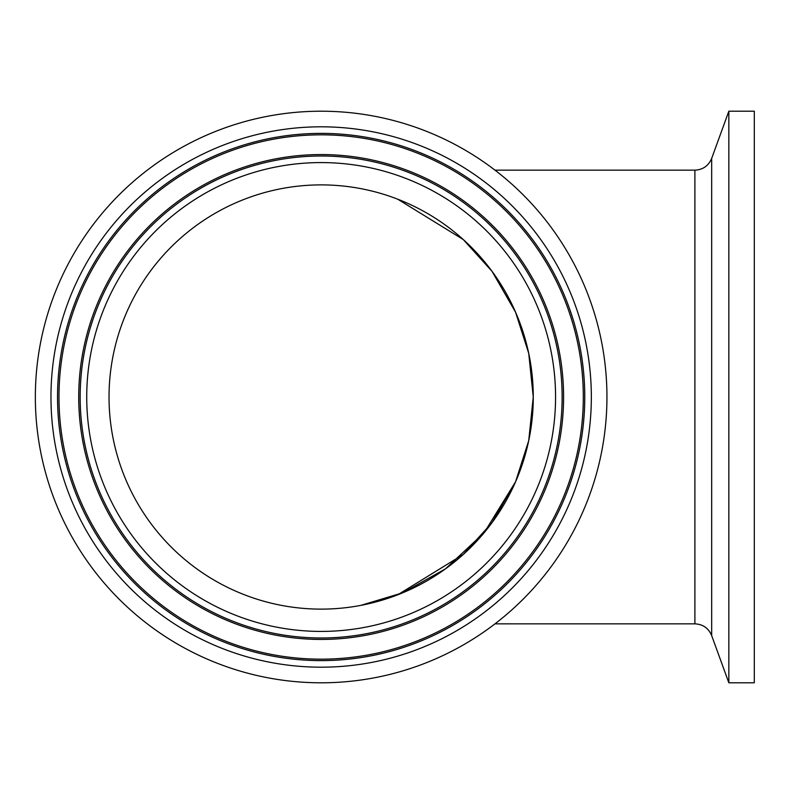 <?xml version="1.0" encoding="UTF-8"?>
<svg xmlns="http://www.w3.org/2000/svg" width="794" height="794" viewBox="0 0 794 794"><rect width="100%" height="100%" fill="white"/><g stroke="black" fill="none" stroke-linecap="round" stroke-linejoin="round"><path stroke-width="1.19" d="M728.842 397L728.842 111.21L711.672 158.403L711.672 635.597L728.842 682.79L728.842 397M728.842 682.79L754.3 682.79L754.3 111.21L728.842 111.21M321.153 184.893A212.107 212.107 0 0 0 137.451 503.059A212.107 212.107 0 0 0 504.845 503.059A212.107 212.107 0 0 0 321.153 184.893M321.153 111.21A285.79 285.79 0 0 0 73.644 539.9A285.79 285.79 0 0 0 568.653 539.9A285.79 285.79 0 0 0 321.153 111.21M397.715 594.805L463.289 554.43L492.012 522.69L515.574 481.789L484.211 532.645L445.513 568.822L402.796 592.771L360.863 605.356M533.26 397L528.725 353.36L515.574 312.221L528.725 353.36L533.26 397L528.725 440.64L515.574 481.779M515.574 312.211L492.012 271.31L463.289 239.57L397.715 199.195L463.289 239.57L492.012 271.31L515.574 312.211M494.98 170.154L694.889 170.154L694.889 623.846C702.938 624.253 708.536 628.173 711.672 635.597M555.562 397A234.409 234.409 0 0 1 203.939 600.006A234.409 234.409 0 0 1 203.939 193.994A234.409 234.409 0 0 1 555.562 397M562.132 397A240.989 240.989 0 0 0 321.153 156.011A240.989 240.989 0 0 0 80.164 397A240.989 240.989 0 0 0 321.153 637.989A240.989 240.989 0 0 0 562.132 397M78.715 397A242.438 242.438 0 0 1 321.153 154.562A242.438 242.438 0 0 1 563.581 397A242.438 242.438 0 0 1 321.153 639.438A242.438 242.438 0 0 1 78.715 397M50.965 397A270.188 270.188 0 0 0 456.242 630.992A270.188 270.188 0 0 0 456.242 163.008A270.188 270.188 0 0 0 50.965 397M57.535 397A263.608 263.608 0 0 1 321.153 133.392A263.608 263.608 0 0 1 584.761 397A263.608 263.608 0 0 1 321.153 660.608A263.608 263.608 0 0 1 57.535 397M58.984 397A262.169 262.169 0 0 1 321.153 134.831A262.169 262.169 0 0 1 583.312 397A262.169 262.169 0 0 1 321.153 659.169A262.169 262.169 0 0 1 58.984 397M694.889 170.154C702.938 169.747 708.536 165.827 711.672 158.403M494.98 623.846L694.889 623.846"/></g></svg>

